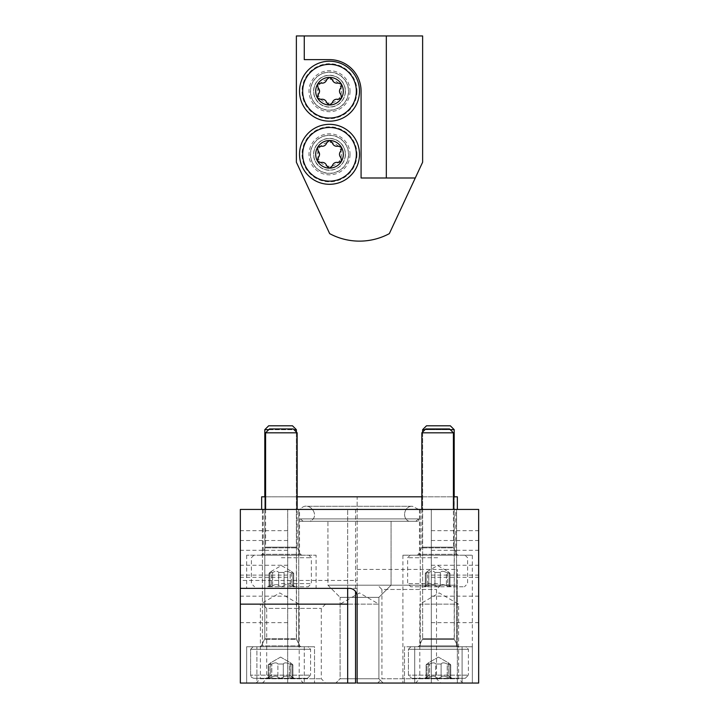 <?xml version="1.0" encoding="UTF-8"?>
<svg xmlns="http://www.w3.org/2000/svg" width="719" height="719" viewBox="0 0 719 719"><rect width="100%" height="100%" fill="white"/><g stroke="black" fill="none" stroke-linecap="round" stroke-linejoin="round"><path stroke-width="0.54" stroke-dasharray="3.6 2.7" d="M457.356 509.438L240.335 509.438L478.665 509.438L431.31 509.438L431.31 683.05L431.31 509.438L431.31 683.05L431.31 509.438L478.665 509.438L457.356 509.438L457.356 496.811L357.136 496.811L357.136 580.458L240.335 580.458L240.335 509.438L287.69 509.438L240.335 509.438L240.335 683.05L287.69 683.05L240.335 683.05L287.69 683.05L287.69 509.438L287.69 683.05L287.69 509.438L287.69 683.05L240.335 683.05L240.335 509.438L240.335 683.05L240.335 509.438L240.335 683.05L256.908 683.05L256.908 646.749L256.908 683.05L246.653 683.05L414.737 683.05L404.482 683.05L414.737 683.05L414.737 646.749L472.347 646.749L462.092 646.749L462.092 683.05L472.347 683.05L404.482 683.05L478.665 683.05L478.665 509.438L431.31 509.438L478.665 509.438L478.665 683.05L478.665 509.438L478.665 683.05L478.665 509.438L478.665 683.05L457.356 683.05L457.356 569.412L457.356 585.194L357.136 585.194L357.136 596.24A7.891 7.891 0 0 0 349.245 588.349L240.335 588.349L240.335 509.438L478.665 509.438L478.665 683.05L431.31 683.05L478.665 683.05L431.31 683.05L478.665 683.05L462.092 683.05L462.092 646.749L414.737 646.749L414.737 683.05L414.737 646.749L414.737 683.05L355.554 683.05M300.317 509.438L418.683 509.438L300.317 509.438C307.876 499.076 321.69 515.838 310.069 521.275L408.931 521.275L310.069 521.275C321.69 515.838 307.876 499.076 300.317 509.438M456.565 509.438L420.264 509.438L456.565 509.438L420.264 509.438L456.565 509.438L456.565 646.749L420.264 646.749L456.565 646.749L420.264 646.749L456.565 646.749L456.565 509.438M298.736 509.438L262.435 509.438L298.736 509.438L262.435 509.438L298.736 509.438L298.736 646.749L262.435 646.749L298.736 646.749L262.435 646.749L298.736 646.749L298.736 509.438M256.126 683.05L303.472 683.05L256.126 683.05L260.395 678.781L299.203 678.781L260.395 678.781L260.395 604.14L299.203 604.14L260.395 604.14L279.799 592.932L299.203 604.14L299.203 678.781L303.472 683.05M415.528 683.05L462.874 683.05L415.528 683.05L419.797 678.781L458.605 678.781L419.797 678.781L419.797 604.14L458.605 604.14L419.797 604.14L439.201 592.932L458.605 604.14L458.605 678.781L462.874 683.05M335.827 683.05L383.173 683.05L335.827 683.05L383.173 683.05L335.827 683.05L383.173 683.05L335.827 683.05L340.096 678.781L378.904 678.781L340.096 678.781L340.096 597.354L378.904 597.354L340.096 597.354L327.936 585.194L391.064 585.194L327.936 585.194L327.936 521.275L391.064 521.275L327.936 521.275L391.064 521.275L327.936 521.275L327.936 585.194L391.064 585.194L327.936 585.194L340.096 597.354L378.904 597.354L340.096 597.354L340.096 678.781L378.904 678.781L340.096 678.781L335.827 683.05L340.096 678.781L378.904 678.781L340.096 678.781L340.096 604.14L378.904 604.14L340.096 604.14L359.5 592.932L378.904 604.14L378.904 678.781L383.173 683.05L378.904 678.781L378.904 597.354L391.064 585.194L391.064 521.275L391.064 585.194L378.904 597.354L378.904 678.781L383.173 683.05M262.435 683.05L325.563 683.05L262.435 683.05L266.704 678.781L321.294 678.781L266.704 678.781L266.704 608.409L321.294 608.409L266.704 608.409L262.435 604.14L325.563 604.14L262.435 604.14M304.263 646.749L304.263 683.05L304.263 646.749L246.653 646.749L314.518 646.749L246.653 646.749L246.653 683.05L246.653 646.749L314.518 646.749L314.518 683.05L314.518 646.749L304.263 646.749M240.335 580.458L240.335 588.349L347.663 588.349L347.663 509.438L347.663 683.05M472.347 683.05L472.347 646.749L462.092 646.749L462.092 683.05L462.092 646.749L404.482 646.749L404.482 683.05L404.482 646.749L472.347 646.749L472.347 683.05L402.901 683.05L472.347 683.05L472.347 555.212L402.901 555.212L472.347 555.212M240.335 604.14L347.663 604.14M303.184 521.275L415.816 521.275L303.184 521.275L300.317 518.911L418.683 518.911L300.317 518.911L418.683 518.911L300.317 518.911L300.317 521.275L418.683 521.275L300.317 521.275L300.317 518.911L303.184 521.275L415.816 521.275L303.184 521.275M300.317 521.275L418.683 521.275L300.317 521.275M301.099 646.749L260.071 646.749L301.099 646.749L260.071 646.749L301.099 646.749L299.688 645.86L301.099 646.749M308.047 646.749L253.124 646.749L308.047 646.749L310.572 649.275L250.598 649.275L310.572 649.275L250.598 649.275L310.572 649.275L310.572 675.159L310.572 649.275L308.047 646.749L253.124 646.749L308.047 646.749M307.417 678.314L253.753 678.314L307.417 678.314L310.572 675.159L250.598 675.159L310.572 675.159L250.598 675.159L310.572 675.159L307.417 678.314L253.753 678.314L307.417 678.314M280.59 678.314L266.776 678.314L280.59 678.314L277.894 677.262L280.59 678.314L283.277 677.262C284.302 675.743 286.333 675.743 289.362 677.262C286.351 675.743 284.32 675.743 283.277 677.262L280.59 678.314L292.543 678.314L289.362 677.262L292.543 678.314L292.049 677.262C290.072 675.743 290.072 675.743 292.049 677.262C290.072 675.743 290.072 675.743 292.049 677.262L292.543 678.314L268.627 678.314L271.809 677.262L268.627 678.314L269.122 677.262L268.627 678.314L266.776 678.314L280.59 678.314L277.894 677.262C276.869 675.743 274.838 675.743 271.809 677.262C274.82 675.743 276.851 675.743 277.894 677.262L280.59 678.314L283.277 677.262C284.302 675.743 286.333 675.743 289.362 677.262C286.351 675.743 284.32 675.743 283.277 677.262L280.59 678.314M269.122 677.262C271.099 675.743 271.099 675.743 269.122 677.262C271.099 675.743 271.099 675.743 269.122 677.262L268.627 678.314L271.809 677.262L268.627 678.314L269.122 677.262C271.099 675.743 271.099 675.743 269.122 677.262C271.099 675.743 271.099 675.743 269.122 677.262L269.122 664.005C271.099 662.487 271.099 662.487 269.122 664.005L268.295 664.868L271.809 664.005C274.82 662.487 276.851 662.487 277.894 664.005C276.869 662.487 274.838 662.487 271.809 664.005L268.295 664.868L269.122 664.005C271.099 662.487 271.099 662.487 269.122 664.005C271.099 662.487 271.099 662.487 269.122 664.005L268.295 664.868L271.809 664.005C274.82 662.487 276.851 662.487 277.894 664.005L283.277 664.005C284.302 662.487 286.333 662.487 289.362 664.005C286.351 662.487 284.32 662.487 283.277 664.005L277.894 664.005C276.869 662.487 274.838 662.487 271.809 664.005L268.295 664.868L269.122 664.005C271.099 662.487 271.099 662.487 269.122 664.005L269.122 677.262M280.59 657.085L270.641 662.828L270.641 676.085L266.776 678.314L270.641 676.085L270.641 662.828L280.59 657.085L290.53 662.828L290.53 676.085L294.395 678.314L290.53 676.085L290.53 662.828L280.59 657.085M289.362 664.005L292.876 664.868L292.049 664.005C290.072 662.487 290.072 662.487 292.049 664.005C290.072 662.487 290.072 662.487 292.049 664.005L292.876 664.868L289.362 664.005C286.351 662.487 284.32 662.487 283.277 664.005C284.302 662.487 286.333 662.487 289.362 664.005L292.876 664.868L292.049 664.005C290.072 662.487 290.072 662.487 292.049 664.005C290.072 662.487 290.072 662.487 292.049 664.005L292.876 664.868L289.362 664.005L289.362 677.262L292.543 678.314L289.362 677.262L289.362 664.005M296.372 432.029L296.372 638.697L264.799 638.697L296.372 638.697L264.799 638.697L296.372 638.697L299.688 645.86L261.482 645.86L299.688 645.86L261.482 645.86L299.688 645.86L296.525 639.389L264.646 639.389L296.525 639.389L264.646 639.389L296.525 639.389L296.372 429.665L264.799 429.665L296.372 429.665L264.799 429.665L268.681 425.792L292.489 425.792L268.681 425.792L292.489 425.792L296.372 429.665M458.929 646.749L417.901 646.749L458.929 646.749L417.901 646.749L458.929 646.749L457.518 645.86L458.929 646.749M465.876 646.749L410.953 646.749L465.876 646.749L468.402 649.275L408.428 649.275L468.402 649.275L408.428 649.275L468.402 649.275L468.402 675.159L468.402 649.275L465.876 646.749L410.953 646.749L465.876 646.749M465.247 678.314L411.583 678.314L465.247 678.314L468.402 675.159L408.428 675.159L468.402 675.159L408.428 675.159L468.402 675.159L465.247 678.314L411.583 678.314L465.247 678.314M438.41 678.314L452.224 678.314L424.605 678.314L438.41 678.314L435.723 677.262L438.41 678.314L441.107 677.262C442.131 675.743 444.162 675.743 447.191 677.262C444.18 675.743 442.149 675.743 441.107 677.262L438.41 678.314L450.373 678.314L447.191 677.262L450.373 678.314L449.878 677.262C447.901 675.743 447.901 675.743 449.878 677.262C447.901 675.743 447.901 675.743 449.878 677.262L450.373 678.314L426.457 678.314L429.638 677.262L426.457 678.314L426.951 677.262L426.457 678.314L424.605 678.314L438.41 678.314L435.723 677.262C434.698 675.743 432.667 675.743 429.638 677.262C432.649 675.743 434.68 675.743 435.723 677.262L438.41 678.314L441.107 677.262C442.131 675.743 444.162 675.743 447.191 677.262C444.18 675.743 442.149 675.743 441.107 677.262L438.41 678.314M426.951 677.262C428.928 675.743 428.928 675.743 426.951 677.262C428.928 675.743 428.928 675.743 426.951 677.262L426.457 678.314L429.638 677.262L426.457 678.314L426.951 677.262C428.928 675.743 428.928 675.743 426.951 677.262C428.928 675.743 428.928 675.743 426.951 677.262L426.951 664.005C428.928 662.487 428.928 662.487 426.951 664.005L426.124 664.868L429.638 664.005C432.649 662.487 434.68 662.487 435.723 664.005C434.698 662.487 432.667 662.487 429.638 664.005L426.124 664.868L426.951 664.005C428.928 662.487 428.928 662.487 426.951 664.005C428.928 662.487 428.928 662.487 426.951 664.005L426.124 664.868L429.638 664.005C432.649 662.487 434.68 662.487 435.723 664.005L441.107 664.005C442.131 662.487 444.162 662.487 447.191 664.005C444.18 662.487 442.149 662.487 441.107 664.005L435.723 664.005C434.698 662.487 432.667 662.487 429.638 664.005L426.124 664.868L426.951 664.005C428.928 662.487 428.928 662.487 426.951 664.005L426.951 677.262M438.41 657.085L428.47 662.828L428.47 676.085L424.605 678.314L428.47 676.085L428.47 662.828L438.41 657.085L448.359 662.828L448.359 676.085L452.224 678.314L448.359 676.085L448.359 662.828L438.41 657.085M447.191 664.005L450.705 664.868L449.878 664.005C447.901 662.487 447.901 662.487 449.878 664.005C447.901 662.487 447.901 662.487 449.878 664.005L450.705 664.868L447.191 664.005C444.18 662.487 442.149 662.487 441.107 664.005C442.131 662.487 444.162 662.487 447.191 664.005L450.705 664.868L449.878 664.005C447.901 662.487 447.901 662.487 449.878 664.005C447.901 662.487 447.901 662.487 449.878 664.005L450.705 664.868L447.191 664.005L447.191 677.262L450.373 678.314L447.191 677.262L447.191 664.005M454.201 496.811L454.201 638.697L422.628 638.697L454.201 638.697L422.628 638.697L454.201 638.697L457.518 645.86L419.312 645.86L457.518 645.86L419.312 645.86L457.518 645.86L454.354 639.389L422.475 639.389L454.354 639.389L422.475 639.389L454.354 639.389L454.201 429.665L422.628 429.665L454.201 429.665L422.628 429.665L426.511 425.792L450.319 425.792L426.511 425.792L450.319 425.792L454.201 429.665M271.809 677.262C274.82 675.743 276.851 675.743 277.894 677.262C276.869 675.743 274.838 675.743 271.809 677.262L271.809 664.005L271.809 677.262M292.543 678.314L292.049 677.262C290.072 675.743 290.072 675.743 292.049 677.262C290.072 675.743 290.072 675.743 292.049 677.262L292.543 678.314M277.894 664.005L283.277 664.005L277.894 664.005L277.894 677.262L277.894 664.005M268.744 429.665L293.999 429.665M429.638 677.262C432.649 675.743 434.68 675.743 435.723 677.262C434.698 675.743 432.667 675.743 429.638 677.262L429.638 664.005L429.638 677.262M450.373 678.314L449.878 677.262C447.901 675.743 447.901 675.743 449.878 677.262C447.901 675.743 447.901 675.743 449.878 677.262L450.373 678.314M435.723 664.005L441.107 664.005L435.723 664.005L435.723 677.262L435.723 664.005M425.001 429.665L450.256 429.665M261.644 509.438L261.644 496.811L357.136 496.811L357.136 585.194L457.356 585.194L457.356 683.05L357.136 683.05L357.136 580.458M316.099 588.349L246.653 588.349L316.099 588.349L316.099 555.212L246.653 555.212L316.099 555.212M377.655 683.05L440.783 683.05L377.655 683.05L381.924 678.781L436.514 678.781L381.924 678.781L381.924 589.463L436.514 589.463L381.924 589.463L377.655 585.194L440.783 585.194L377.655 585.194M265.59 496.811L297.154 496.811M421.846 496.811L453.41 496.811M299.526 509.438L263.226 509.438L299.526 509.438L299.526 555.212L263.226 555.212L299.526 555.212M455.774 509.438L419.474 509.438L455.774 509.438L455.774 555.212L419.474 555.212L455.774 555.212M357.136 588.349L349.245 588.349M458.147 555.212L417.11 555.212L458.147 555.212L456.727 554.322L418.53 554.322L456.727 554.322L453.572 547.851L421.685 547.851L453.572 547.851L453.41 509.438M437.628 555.212L410.163 555.212L437.628 555.212M437.628 557.737L407.637 557.737L437.628 557.737M437.628 586.776L410.792 586.776L464.456 586.776L423.815 586.776L437.628 586.776L434.941 585.724L437.628 586.776L440.316 585.724C441.349 584.205 443.371 584.205 446.4 585.724C443.389 584.205 441.358 584.205 440.316 585.724L437.628 586.776M428.848 585.724L425.666 586.776L428.848 585.724C431.858 584.205 433.89 584.205 434.941 585.724C433.908 584.205 431.876 584.205 428.848 585.724L428.848 572.468C431.858 570.949 433.89 570.949 434.941 572.468C433.908 570.949 431.876 570.949 428.848 572.468L425.333 573.331L428.848 572.468L428.848 585.724M449.582 586.776L446.4 585.724L449.582 586.776L449.087 585.724C447.11 584.205 447.11 584.205 449.087 585.724C447.11 584.205 447.11 584.205 449.087 585.724L449.582 586.776M426.16 585.724L425.315 586.596L426.16 585.724C428.138 584.205 428.138 584.205 426.16 585.724C428.138 584.205 428.138 584.205 426.16 585.724L426.16 572.468C428.138 570.949 428.138 570.949 426.16 572.468L425.333 573.331L426.16 572.468C428.138 570.949 428.138 570.949 426.16 572.468L426.16 585.724M451.433 586.776L447.578 584.547L447.578 571.29L437.628 565.547L427.679 571.29L427.679 584.547L423.815 586.776M434.941 572.468L440.316 572.468C441.349 570.949 443.371 570.949 446.4 572.468C443.389 570.949 441.358 570.949 440.316 572.468L434.941 572.468L434.941 585.724L434.941 572.468M446.4 572.468L449.914 573.331L449.087 572.468C447.11 570.949 447.11 570.949 449.087 572.468C447.11 570.949 447.11 570.949 449.087 572.468L449.914 573.331L446.4 572.468L446.4 585.724L446.4 572.468M449.537 428.946L425.72 428.946M453.41 432.82L421.846 432.82M301.89 555.212L260.853 555.212L301.89 555.212L300.47 554.322L262.273 554.322L300.47 554.322L297.315 547.851L265.428 547.851L297.315 547.851L297.154 509.438M281.372 555.212L308.837 555.212L281.372 555.212M281.372 557.737L311.363 557.737L281.372 557.737M281.372 586.776L308.208 586.776L267.567 586.776L281.372 586.776L278.684 585.724L281.372 586.776L284.059 585.724C285.092 584.205 287.124 584.205 290.152 585.724C287.142 584.205 285.11 584.205 284.059 585.724L281.372 586.776M272.6 585.724L269.418 586.776L272.6 585.724C275.611 584.205 277.642 584.205 278.684 585.724C277.651 584.205 275.629 584.205 272.6 585.724L272.6 572.468C275.611 570.949 277.642 570.949 278.684 572.468C277.651 570.949 275.629 570.949 272.6 572.468L269.086 573.331L272.6 572.468L272.6 585.724M293.334 586.776L290.152 585.724L293.334 586.776L292.84 585.724C290.862 584.205 290.862 584.205 292.84 585.724C290.862 584.205 290.862 584.205 292.84 585.724L293.334 586.776M269.913 585.724L269.068 586.596L269.913 585.724C271.89 584.205 271.89 584.205 269.913 585.724C271.89 584.205 271.89 584.205 269.913 585.724L269.913 572.468C271.89 570.949 271.89 570.949 269.913 572.468L269.086 573.331L269.913 572.468C271.89 570.949 271.89 570.949 269.913 572.468L269.913 585.724M295.185 586.776L291.321 584.547L291.321 571.29L281.372 565.547L271.423 571.29L271.423 584.547L267.567 586.776M278.684 572.468L284.059 572.468C285.092 570.949 287.124 570.949 290.152 572.468C287.142 570.949 285.11 570.949 284.059 572.468L278.684 572.468L278.684 585.724L278.684 572.468M290.152 572.468L293.667 573.331L292.84 572.468C290.862 570.949 290.862 570.949 292.84 572.468C290.862 570.949 290.862 570.949 292.84 572.468L293.667 573.331L290.152 572.468L290.152 585.724L290.152 572.468M293.28 428.946L269.463 428.946M297.154 432.82L265.59 432.82M389.33 233.639L422.628 162.215L422.628 35.95L296.372 35.95L296.372 162.215L329.67 233.639A63.128 63.128 0 0 0 389.33 233.639M304.263 35.95L304.263 59.623L329.509 59.623A31.564 31.564 0 0 1 361.082 91.187L361.082 177.997L415.276 177.997M329.509 135.379A18.937 18.937 0 0 1 345.911 163.788A18.937 18.937 0 0 1 313.107 163.788A18.937 18.937 0 0 1 329.509 135.379A18.937 18.937 0 0 1 345.911 163.788A18.937 18.937 0 0 1 313.107 163.788A18.937 18.937 0 0 1 329.509 135.379M329.509 72.251A18.937 18.937 0 0 1 345.911 100.66A18.937 18.937 0 0 1 313.107 100.66A18.937 18.937 0 0 1 329.509 72.251A18.937 18.937 0 0 1 345.911 100.66A18.937 18.937 0 0 1 313.107 100.66A18.937 18.937 0 0 1 329.509 72.251M356.975 91.187A27.466 27.466 0 0 1 315.785 114.977A27.466 27.466 0 0 1 315.785 67.406A27.466 27.466 0 0 1 356.975 91.187M359.5 91.187A29.991 29.991 0 0 1 314.518 117.161A29.991 29.991 0 0 1 314.518 65.222A29.991 29.991 0 0 1 359.5 91.187M318.05 87.673C316.585 84.77 317.474 83.215 320.737 83.018C323.766 83.557 325.797 82.388 326.821 79.503C328.61 76.78 330.398 76.78 332.196 79.503C333.248 82.397 335.279 83.566 338.289 83.018C341.543 83.206 342.433 84.752 340.977 87.673C339 90.028 339 92.374 340.977 94.701C342.442 97.613 341.543 99.168 338.289 99.357C335.261 98.827 333.23 99.995 332.196 102.88C330.416 105.603 328.628 105.603 326.821 102.88C325.779 99.986 323.748 98.818 320.737 99.357C317.483 99.177 316.585 97.622 318.05 94.701L319.569 91.187M345.3 91.187A15.782 15.782 0 0 1 321.618 104.857A15.782 15.782 0 0 1 321.618 77.526A15.782 15.782 0 0 1 345.3 91.187A15.782 15.782 0 0 1 321.618 104.857A15.782 15.782 0 0 1 321.618 77.526A15.782 15.782 0 0 1 345.3 91.187M341.417 91.187A11.908 11.908 0 0 1 323.559 101.505A11.908 11.908 0 0 1 323.559 80.879A11.908 11.908 0 0 1 341.417 91.187M356.975 154.324A27.466 27.466 0 0 1 315.785 178.105A27.466 27.466 0 0 1 315.785 130.534A27.466 27.466 0 0 1 356.975 154.324M359.5 154.324A29.991 29.991 0 0 1 314.518 180.289A29.991 29.991 0 0 1 314.518 128.35A29.991 29.991 0 0 1 359.5 154.324M318.05 150.81C316.585 147.898 317.474 146.343 320.737 146.155C323.766 146.694 325.797 145.517 326.821 142.641C328.61 139.908 330.398 139.908 332.196 142.641C333.248 145.526 335.279 146.703 338.289 146.155C341.543 146.334 342.433 147.889 340.977 150.81C339 153.156 339 155.502 340.977 157.838C342.442 160.741 341.543 162.296 338.289 162.494C335.261 161.955 333.23 163.123 332.196 166.008C330.416 168.731 328.628 168.731 326.821 166.008C325.779 163.114 323.748 161.946 320.737 162.494C317.483 162.305 316.585 160.759 318.05 157.838L319.569 154.324M345.3 154.324A15.782 15.782 0 0 1 321.618 167.994A15.782 15.782 0 0 1 321.618 140.654A15.782 15.782 0 0 1 345.3 154.324A15.782 15.782 0 0 1 321.618 167.994A15.782 15.782 0 0 1 321.618 140.654A15.782 15.782 0 0 1 345.3 154.324M341.417 154.324A11.908 11.908 0 0 1 323.559 164.633A11.908 11.908 0 0 1 323.559 144.007A11.908 11.908 0 0 1 341.417 154.324M355.554 509.438L355.554 591.512M431.31 596.159L478.665 596.159M431.31 622.672L478.665 622.672M431.31 577.312L478.665 577.312M431.31 550.314L478.665 550.314M431.31 540.517L478.665 540.517M431.31 530.676L478.665 530.676M431.31 575.11L478.665 575.11M431.31 565.269L478.665 565.269M287.69 596.159L240.335 596.159M287.69 622.672L240.335 622.672M287.69 577.312L240.335 577.312M287.69 550.314L240.335 550.314M287.69 540.517L240.335 540.517M287.69 530.676L240.335 530.676M287.69 575.11L240.335 575.11M287.69 565.269L240.335 565.269M283.277 664.005L283.277 677.262L283.277 664.005M292.049 664.005L292.049 677.262L292.049 664.005M441.107 664.005L441.107 677.262L441.107 664.005M449.878 664.005L449.878 677.262L449.878 664.005M357.136 569.412L457.356 569.412M437.628 583.621L407.637 583.621L437.628 583.621M440.316 572.468L440.316 585.724L440.316 572.468M449.087 572.468L449.087 585.724L449.087 572.468M453.41 547.159L421.846 547.159L453.41 547.159M281.372 583.621L311.363 583.621L281.372 583.621M284.059 572.468L284.059 585.724L284.059 572.468M292.84 572.468L292.84 585.724L292.84 572.468M297.154 547.159L265.59 547.159L297.154 547.159M350.027 91.187A20.518 20.518 0 0 1 319.254 108.955A20.518 20.518 0 0 1 319.254 73.419A20.518 20.518 0 0 1 350.027 91.187M345.453 91.187A15.944 15.944 0 0 1 321.537 105.001A15.944 15.944 0 0 1 321.537 77.382A15.944 15.944 0 0 1 345.453 91.187M348.616 91.187A19.098 19.098 0 0 1 319.964 107.733A19.098 19.098 0 0 1 319.964 74.65A19.098 19.098 0 0 1 348.616 91.187M350.027 154.324A20.518 20.518 0 0 1 319.254 172.093A20.518 20.518 0 0 1 319.254 136.556A20.518 20.518 0 0 1 350.027 154.324M345.453 154.324A15.944 15.944 0 0 1 321.537 168.129A15.944 15.944 0 0 1 321.537 140.52A15.944 15.944 0 0 1 345.453 154.324M348.616 154.324A19.098 19.098 0 0 1 319.964 170.861A19.098 19.098 0 0 1 319.964 137.778A19.098 19.098 0 0 1 348.616 154.324M325.563 604.14L321.294 608.409L321.294 678.781L325.563 683.05M262.435 509.438L262.435 646.749L262.435 509.438M420.264 509.438L420.264 646.749L420.264 509.438M418.683 509.438L412.373 506.284L306.627 506.284L412.373 506.284C404.294 505.808 401.454 518.174 408.931 521.275C401.454 518.174 404.294 505.808 412.373 506.284L418.683 509.438M415.816 521.275L418.683 518.911L418.683 521.275L418.683 518.911L415.816 521.275M253.124 646.749L250.598 649.275L250.598 675.159L251.506 677.37L253.753 678.314L251.506 677.37L250.598 675.159L250.598 649.275L253.124 646.749M292.912 664.868L292.912 678.134L292.912 664.868M268.259 664.868L268.259 678.134L268.259 664.868M264.799 496.811L264.799 638.697L261.482 645.86L260.071 646.749L261.482 645.86L264.799 638.697L264.799 429.665M410.953 646.749L408.428 649.275L408.428 675.159L411.583 678.314L408.428 675.159L408.428 649.275L410.953 646.749M450.741 664.868L450.741 678.134L450.741 664.868M426.088 664.868L426.088 678.134L426.088 664.868M422.628 432.029L422.628 638.697L419.312 645.86L417.901 646.749L419.312 645.86L422.628 638.697L422.628 429.665M440.783 585.194L436.514 589.463L436.514 678.781L440.783 683.05M419.474 509.438L419.474 555.212M402.901 555.212L402.901 683.05M263.226 509.438L263.226 555.212M246.653 555.212L246.653 588.349M410.163 555.212L407.637 557.737L407.637 583.621L410.792 586.776M465.085 555.212L467.611 557.737L467.611 583.621L464.456 586.776M449.959 573.331L449.959 586.596L449.959 573.331M425.297 573.331L425.297 586.596L425.297 573.331M421.846 509.438L421.846 547.159L418.53 554.322L417.11 555.212M253.915 555.212L251.389 557.737L251.389 583.621L254.544 586.776M308.837 555.212L311.363 557.737L311.363 583.621L308.208 586.776M293.703 573.331L293.703 586.596L293.703 573.331M269.041 573.331L269.041 586.596L269.041 573.331M265.59 509.438L265.59 547.159L262.273 554.322L260.853 555.212"/><path stroke-width="1.08" d="M347.663 683.05L240.335 683.05L240.335 604.14L347.663 604.14L347.663 683.05L355.554 683.05L355.554 591.512M240.335 604.14L240.335 509.438L478.665 509.438L478.665 683.05L357.136 683.05L357.136 596.24A7.891 7.891 0 0 0 349.245 588.349L240.335 588.349M347.663 588.349L347.663 604.14M264.799 496.811L264.799 429.665L268.681 425.792L292.489 425.792L296.372 429.665L293.999 429.665M264.799 429.665L268.744 429.665M296.372 432.029L296.372 429.665M422.628 432.029L422.628 429.665L426.511 425.792L450.319 425.792L454.201 429.665L450.256 429.665M422.628 429.665L425.001 429.665M454.201 496.811L454.201 429.665M265.59 496.811L261.644 496.811L261.644 509.438M297.154 496.811L421.846 496.811M453.41 496.811L457.356 496.811L457.356 509.438M425.72 428.946L449.537 428.946L453.41 432.82L421.846 432.82L425.72 428.946M453.41 509.438L453.41 432.82M269.463 428.946L293.28 428.946L297.154 432.82L265.59 432.82L269.463 428.946M297.154 509.438L297.154 432.82M415.276 177.997L422.628 162.215L422.628 35.95L296.372 35.95L296.372 162.215L329.67 233.639A63.128 63.128 0 0 0 389.33 233.639L415.276 177.997L386.328 177.997L386.328 35.95M304.263 35.95L304.263 59.623L329.509 59.623A31.564 31.564 0 0 1 361.082 91.187L361.082 177.997L386.328 177.997M359.5 91.187A29.991 29.991 0 0 1 314.518 117.161A29.991 29.991 0 0 1 314.518 65.222A29.991 29.991 0 0 1 359.5 91.187A29.991 29.991 0 0 1 314.518 117.161A29.991 29.991 0 0 1 314.518 65.222A29.991 29.991 0 0 1 359.5 91.187M318.05 87.673C320.027 90.028 320.027 92.374 318.05 94.701L317.555 98.099L320.737 99.357C323.766 98.827 325.797 99.995 326.821 102.88L329.509 105.001L332.196 102.88C333.248 99.986 335.279 98.818 338.289 99.357L341.471 98.099L340.977 94.701C339 92.356 339 90.01 340.977 87.673L341.471 84.285L338.289 83.018C335.261 83.557 333.23 82.388 332.196 79.503L329.509 77.382A13.814 13.814 0 0 1 341.471 98.099A13.814 13.814 0 0 1 317.555 98.099A13.814 13.814 0 0 1 329.509 77.382L326.821 79.503C325.779 82.397 323.748 83.566 320.737 83.018L317.555 84.285L318.05 87.673L319.569 91.187M359.5 154.324A29.991 29.991 0 0 1 314.518 180.289A29.991 29.991 0 0 1 314.518 128.35A29.991 29.991 0 0 1 359.5 154.324A29.991 29.991 0 0 1 314.518 180.289A29.991 29.991 0 0 1 314.518 128.35A29.991 29.991 0 0 1 359.5 154.324M318.05 150.81C320.027 153.156 320.027 155.502 318.05 157.838L317.555 161.227L320.737 162.494C323.766 161.955 325.797 163.123 326.821 166.008L329.509 168.129L332.196 166.008C333.248 163.114 335.279 161.946 338.289 162.494L341.471 161.227L340.977 157.838C339 155.484 339 153.138 340.977 150.81L341.471 147.413L338.289 146.155C335.261 146.694 333.23 145.517 332.196 142.641L329.509 140.511A13.814 13.814 0 0 1 341.471 161.227A13.814 13.814 0 0 1 317.555 161.227A13.814 13.814 0 0 1 329.509 140.511L326.821 142.641C325.779 145.526 323.748 146.703 320.737 146.155L317.555 147.413L318.05 150.81L319.569 154.324M356.345 91.187A26.828 26.828 0 0 1 316.099 114.429A26.828 26.828 0 0 1 316.099 67.954A26.828 26.828 0 0 1 356.345 91.187M356.345 154.324A26.828 26.828 0 0 1 316.099 177.557A26.828 26.828 0 0 1 316.099 131.083A26.828 26.828 0 0 1 356.345 154.324M421.846 509.438L421.846 432.82M265.59 509.438L265.59 432.82"/></g></svg>
